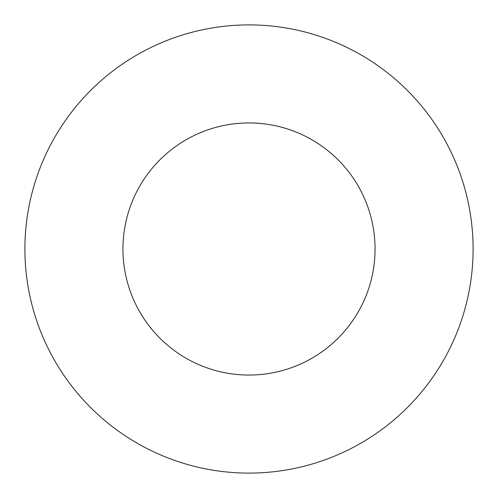 <?xml version="1.0" encoding="UTF-8"?>
<svg xmlns="http://www.w3.org/2000/svg" width="498" height="498" viewBox="0 0 498 498"><rect width="100%" height="100%" fill="white"/><g stroke="black" fill="none" stroke-linecap="round" stroke-linejoin="round"><path stroke-width="0.75" d="M375.056 249A126.056 126.056 0 0 0 249 122.944A126.056 126.056 0 0 0 122.944 249A126.056 126.056 0 0 0 249 375.056A126.056 126.056 0 0 0 375.056 249M473.1 249A224.1 224.1 0 0 0 249 24.9A224.1 224.1 0 0 0 24.9 249A224.1 224.1 0 0 0 249 473.1A224.1 224.1 0 0 0 473.1 249"/></g></svg>
